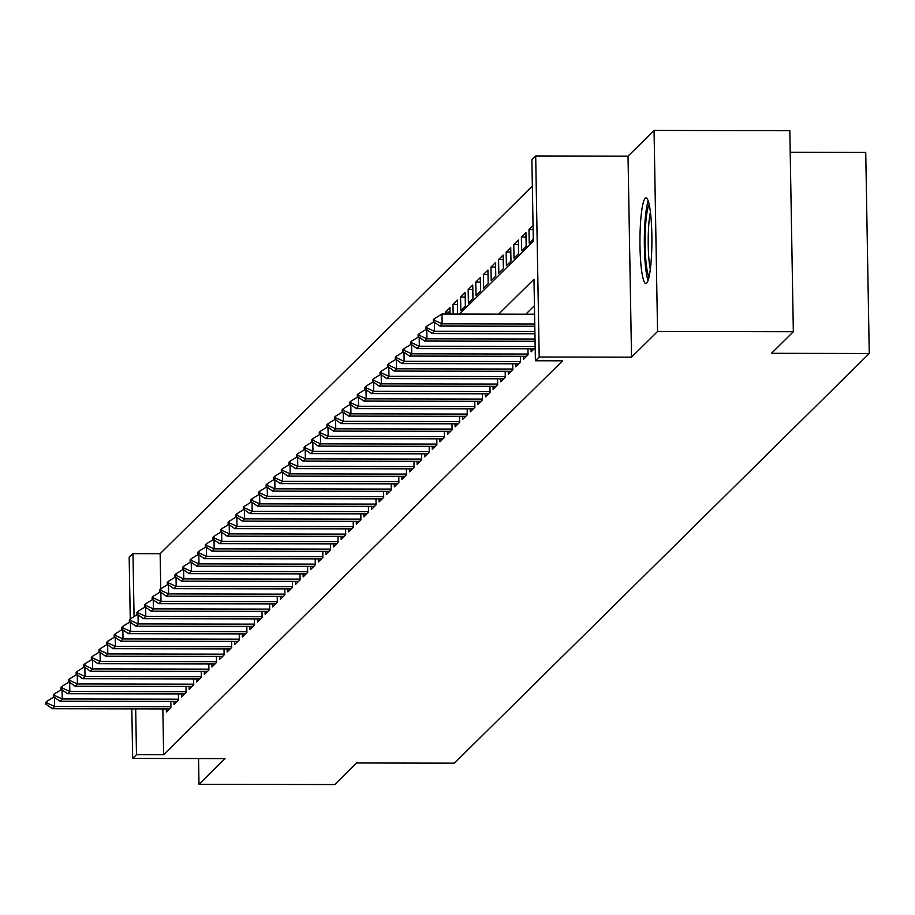<?xml version="1.0" encoding="UTF-8"?>
<svg xmlns="http://www.w3.org/2000/svg" width="915" height="915" viewBox="0 0 915 915"><rect width="100%" height="100%" fill="white"/><g stroke="black" fill="none" stroke-linecap="round" stroke-linejoin="round"><path stroke-width="1.37" d="M645.189 198.338A42.776 5.97 -89.9 0 0 639.962 243.642A42.776 5.97 -89.9 0 0 645.841 283.501A42.776 5.97 -89.9 0 0 646.665 283.101A42.776 5.97 -89.9 0 0 651.892 237.786A42.776 5.97 -89.9 0 0 646.001 197.937A42.776 5.97 -89.9 0 0 645.189 198.338M459.559 314.051L533.319 241.228L531.889 159.725L535.698 155.973L539.198 357.01L535.401 360.762L533.983 279.258L498.664 314.131M628.022 156.145L631.533 357.182L657.553 331.482L793.339 331.733L789.828 130.696L654.053 130.445L628.022 156.145L535.698 155.973M790.205 152.313L865.739 152.45L869.25 353.487L454.378 763.167L356.61 762.984L334.776 784.555L198.99 784.304L225.021 758.604L132.686 758.432L131.817 708.873M130.25 618.998L129.175 557.395L132.972 553.644L134.07 616.573M532.358 186.134L160.136 553.701L132.972 553.644M657.553 331.482L654.053 130.445M198.544 758.558L198.99 784.304M531.043 348.775L531.1 351.806L535.172 347.78M523.449 356.278L523.494 359.309L528.058 354.803L527.955 348.764M515.843 363.781L515.9 366.812L520.463 362.306L520.361 356.267M508.248 371.284L508.305 374.315L512.857 369.809L512.755 363.781M500.654 378.787L500.699 381.818L505.263 377.312L505.16 371.284M493.048 386.29L493.105 389.321L497.669 384.815L497.554 378.787M485.453 393.793L485.51 396.824L490.063 392.318L489.96 386.29M477.859 401.296L477.904 404.327L482.468 399.821L482.365 393.793M470.253 408.799L470.31 411.83L474.874 407.324L474.759 401.296M462.658 416.302L462.716 419.333L467.268 414.827L467.165 408.799M455.064 423.805L455.11 426.836L459.673 422.33L459.57 416.302M447.458 431.308L447.515 434.339L452.079 429.833L451.964 423.805M439.863 438.811L439.921 441.842L444.473 437.347L444.37 431.308M432.269 446.314L432.315 449.345L436.878 444.85L436.775 438.811M424.663 453.817L424.72 456.848L429.284 452.353L429.169 446.314M417.068 461.32L417.126 464.351L421.678 459.856L421.575 453.817M409.474 468.823L409.52 471.854L414.083 467.359L413.98 461.32M401.868 476.326L401.925 479.357L406.489 474.862L406.374 468.823M394.274 483.829L394.331 486.86L398.883 482.365L398.78 476.326M386.679 491.332L386.725 494.363L391.288 489.868L391.185 483.829M379.073 498.835L379.13 501.866L383.694 497.371L383.579 491.332M371.479 506.338L371.536 509.369L376.088 504.874L375.985 498.835M363.884 513.853L363.93 516.872L368.493 512.377L368.39 506.338M356.278 521.356L356.335 524.375L360.899 519.88L360.785 513.841M348.684 528.859L348.741 531.878L353.293 527.383L353.19 521.344M341.089 536.362L341.135 539.381L345.698 534.886L345.596 528.847M333.483 543.865L333.54 546.884L338.093 542.389L337.99 536.35M325.889 551.368L325.946 554.387L330.498 549.892L330.395 543.853M318.294 558.871L318.34 561.901L322.904 557.395L322.801 551.356M310.688 566.374L310.745 569.404L315.298 564.898L315.195 558.859M303.094 573.877L303.151 576.908L307.703 572.401L307.6 566.362M295.499 581.38L295.545 584.41L300.109 579.904L300.006 573.865M287.893 588.883L287.95 591.913L292.503 587.407L292.4 581.368M280.299 596.386L280.345 599.417L284.908 594.91L284.805 588.871M272.704 603.889L272.75 606.919L277.314 602.413L277.211 596.374M265.098 611.392L265.156 614.423L269.708 609.916L269.605 603.877M257.504 618.895L257.55 621.926L262.113 617.419L262.01 611.38M249.898 626.398L249.955 629.429L254.519 624.922L254.404 618.883M242.303 633.901L242.361 636.932L246.913 632.425L246.81 626.386M234.709 641.404L234.755 644.435L239.318 639.928L239.215 633.889M227.103 648.907L227.16 651.938L231.724 647.431L231.609 641.392M219.508 656.41L219.566 659.44L224.118 654.934L224.015 648.895M211.914 663.913L211.96 666.944L216.523 662.437L216.42 656.398M204.308 671.416L204.365 674.447L208.929 669.94L208.814 663.913M196.714 678.919L196.771 681.95L201.323 677.443L201.22 671.416M189.119 686.422L189.165 689.452L193.728 684.946L193.625 678.919M181.513 693.925L181.57 696.956L186.134 692.449L186.019 686.422M173.919 701.428L173.976 704.458L178.528 699.952L178.425 693.925M450.02 312.095L445.376 312.095L449.94 307.589L450.054 314.039M457.614 304.592L452.982 304.592L457.534 300.086L457.386 314.051M465.22 297.089L460.577 297.089L465.14 292.583L465.369 306.17L460.817 310.665L460.577 297.089M472.815 289.586L468.171 289.586L472.735 285.08L472.975 298.667L468.411 303.162L468.171 289.586M480.409 282.083L475.777 282.083L480.329 277.577L480.569 291.164L476.017 295.659L475.777 282.083M488.015 274.58L483.372 274.58L487.935 270.074L488.175 283.661L483.612 288.156L483.372 274.58M495.61 267.077L490.978 267.077L495.53 262.571L495.77 276.158L491.206 280.653L490.978 267.077M503.204 259.574L498.572 259.574L503.124 255.068L503.364 268.644L498.812 273.15L498.572 259.574M510.81 252.071L506.167 252.06L510.73 247.565L510.97 261.141L506.407 265.647L506.167 252.06M518.405 244.568L513.773 244.557L518.325 240.062L518.565 253.638L514.001 258.144L513.773 244.557M525.999 237.065L521.367 237.054L525.931 232.559L526.159 246.135L521.607 250.641L521.367 237.054M533.113 229.562L528.962 229.551L533.045 225.525M160.136 553.701L160.743 588.883M445.411 314.028L445.376 312.095M453.142 314.039L452.982 304.592M528.962 229.551L529.202 243.138L533.285 239.112M162.847 708.931L163.636 754.726L562.565 360.807L535.401 360.762M534.44 305.667L525.828 314.177M166.324 708.931L166.37 711.962L170.933 707.455L170.831 701.428M631.533 357.182L539.198 357.01M163.636 754.726L136.484 754.681L132.686 758.432M793.339 331.733L771.494 353.304L869.25 353.487M135.683 708.873L136.484 754.681M54.465 697.333L54.614 706.471L170.922 706.689M45.773 704.07L46.917 702.949L46.894 701.313L45.75 702.434L45.773 704.07L52.338 708.725L169.435 708.942M46.917 702.949L54.614 706.471L52.338 708.725M53.962 696.99L46.894 701.313M649.055 276.833A37.023 5.17 90.1 0 1 646.15 263.451A37.023 5.17 90.1 0 1 649.192 204.617M650.416 212.063A34.278 4.781 -89.9 0 0 649.17 261.77A34.278 4.781 -89.9 0 0 650.302 269.387M648.22 201.014A42.513 5.936 -89.9 0 0 645.533 266.814A42.513 5.936 -89.9 0 0 648.072 280.425M62.06 689.83L62.22 698.969L178.517 699.186M53.379 696.567L54.511 695.446L54.488 693.81L53.345 694.931L53.379 696.567L59.944 701.222L177.03 701.439M54.511 695.446L62.22 698.969L59.944 701.222M61.568 689.487L54.488 693.81M69.654 682.327L69.814 691.466L186.111 691.683M60.973 689.064L62.117 687.943L62.083 686.307L60.95 687.428L60.973 689.064L67.538 693.719L184.636 693.936M62.117 687.943L69.814 691.466L67.538 693.719M69.163 681.972L62.083 686.307M77.26 674.824L77.42 683.962L193.717 684.18M68.579 681.561L69.712 680.44L69.689 678.804L68.545 679.925L68.579 681.561L75.133 686.216L192.23 686.433M69.712 680.44L77.42 683.962L75.133 686.216M76.757 674.469L69.689 678.804M84.855 667.321L85.015 676.46L201.311 676.677M76.174 674.058L77.317 672.925L77.283 671.301L76.139 672.422L76.174 674.058L82.739 678.713L199.825 678.93M77.317 672.925L85.015 676.46L82.739 678.713M84.363 666.966L77.283 671.301M92.449 659.818L92.609 668.957L208.906 669.174M83.768 666.555L84.912 665.422L84.878 663.798L83.745 664.919L83.768 666.555L90.333 671.21L207.431 671.427M84.912 665.422L92.609 668.957L90.333 671.21M91.958 659.463L84.878 663.798M100.055 652.315L100.215 661.454L216.512 661.671M91.374 659.052L92.507 657.919L92.484 656.295L91.34 657.416L91.374 659.052L97.928 663.695L215.025 663.924M92.507 657.919L100.215 661.454L97.928 663.695M99.552 651.96L92.484 656.295M107.65 644.812L107.81 653.951L224.106 654.168M98.969 651.549L100.112 650.416L100.078 648.792L98.934 649.913L98.969 651.549L105.534 656.192L222.619 656.41M100.112 650.416L107.81 653.951L105.534 656.192M107.158 644.457L100.078 648.792M115.244 637.309L115.404 646.448L231.701 646.665M106.563 644.046L107.707 642.913L107.673 641.289L106.54 642.41L106.563 644.046L113.128 648.689L230.225 648.907M107.707 642.913L115.404 646.448L113.128 648.689M114.752 636.954L107.673 641.289M122.85 629.806L123.01 638.945L239.307 639.162M114.169 636.543L115.301 635.41L115.279 633.786L114.135 634.907L114.169 636.543L120.723 641.186L237.82 641.404M115.301 635.41L123.01 638.945L120.723 641.186M122.358 629.451L115.279 633.786M130.445 622.303L130.605 631.442L246.901 631.647M121.764 629.04L122.907 627.907L122.873 626.283L121.729 627.404L121.764 629.04L128.329 633.683L245.414 633.901M122.907 627.907L130.605 631.442L128.329 633.683M129.953 621.948L122.873 626.283M138.039 614.8L138.199 623.938L254.507 624.144M129.358 621.537L130.502 620.404L130.468 618.78L129.335 619.901L129.358 621.537L135.923 626.18L253.02 626.398M130.502 620.404L138.199 623.938L135.923 626.18M137.547 614.445L130.468 618.78M145.645 607.297L145.805 616.436L262.102 616.641M136.964 614.034L138.096 612.901L138.073 611.277L136.93 612.398L136.964 614.034L143.518 618.677L260.615 618.895M138.096 612.901L145.805 616.436L143.518 618.677M145.153 606.942L138.073 611.277M153.24 599.794L153.4 608.921L269.696 609.138M144.559 606.531L145.702 605.398L145.668 603.774L144.524 604.895L144.559 606.531L151.124 611.174L268.209 611.392M145.702 605.398L153.4 608.921L151.124 611.174M152.748 599.439L145.668 603.774M160.834 592.291L160.994 601.418L277.302 601.635M152.153 599.028L153.297 597.895L153.263 596.271L152.13 597.392L152.153 599.028L158.718 603.671L275.815 603.889M153.297 597.895L160.994 601.418L158.718 603.671M160.342 591.936L153.263 596.271M168.44 584.788L168.6 593.915L284.897 594.132M159.759 591.525L160.891 590.392L160.868 588.768L159.725 589.889L159.759 591.525L166.313 596.168L283.41 596.386M160.891 590.392L168.6 593.915L166.313 596.168M167.948 584.433L160.868 588.768M176.035 577.285L176.195 586.412L292.491 586.629M167.353 584.022L168.497 582.889L168.463 581.265L167.319 582.386L167.353 584.022L173.919 588.665L291.016 588.883M168.497 582.889L176.195 586.412L173.919 588.665M175.543 576.93L168.463 581.265M183.629 569.782L183.789 578.909L300.097 579.126M174.948 576.519L176.092 575.386L176.057 573.762L174.925 574.883L174.948 576.519L181.513 581.162L298.61 581.38M176.092 575.386L183.789 578.909L181.513 581.162M183.137 569.427L176.057 573.762M191.235 562.279L191.395 571.406L307.692 571.623M182.554 569.016L183.686 567.883L183.663 566.259L182.52 567.38L182.554 569.016L189.108 573.659L306.205 573.877M183.686 567.883L191.395 571.406L189.108 573.659M190.743 561.924L183.663 566.259M198.83 554.776L198.99 563.903L315.286 564.12M190.148 561.513L191.292 560.38L191.258 558.756L190.126 559.877L190.148 561.513L196.714 566.156L313.811 566.374M191.292 560.38L198.99 563.903L196.714 566.156M198.338 554.421L191.258 558.756M206.424 547.273L206.584 556.4L322.892 556.617M197.743 553.998L198.887 552.877L198.864 551.253L197.72 552.374L197.743 553.998L204.308 558.653L321.405 558.871M198.887 552.877L206.584 556.4L204.308 558.653M205.932 546.918L198.864 551.253M214.03 539.77L214.19 548.897L330.487 549.114M205.349 546.495L206.481 545.374L206.458 543.75L205.315 544.871L205.349 546.495L211.903 551.15L329 551.368M206.481 545.374L214.19 548.897L211.903 551.15M213.538 539.415L206.458 543.75M221.624 532.267L221.785 541.394L338.081 541.611M212.943 538.992L214.087 537.871L214.053 536.247L212.921 537.368L212.943 538.992L219.508 543.647L336.606 543.865M214.087 537.871L221.785 541.394L219.508 543.647M221.133 531.912L214.053 536.247M229.219 524.764L229.379 533.891L345.687 534.108M220.538 531.489L221.682 530.368L221.659 528.744L220.515 529.865L220.538 531.489L227.103 536.144L344.2 536.362M221.682 530.368L229.379 533.891L227.103 536.144M228.727 524.409L221.659 528.744M236.825 517.261L236.985 526.388L353.281 526.605M228.144 523.986L229.276 522.865L229.253 521.23L228.109 522.362L228.144 523.986L234.697 528.641L351.795 528.859M229.276 522.865L236.985 526.388L234.697 528.641M236.333 516.906L229.253 521.23M244.419 509.747L244.58 518.885L360.876 519.102M235.738 516.483L236.882 515.362L236.848 513.727L235.715 514.859L235.738 516.483L242.303 521.138L359.401 521.356M236.882 515.362L244.58 518.885L242.303 521.138M243.928 509.403L236.848 513.727M252.014 502.244L252.174 511.382L368.482 511.599M243.333 508.98L244.477 507.859L244.454 506.224L243.31 507.356L243.333 508.98L249.898 513.635L366.995 513.853M244.477 507.859L252.174 511.382L249.898 513.635M251.522 501.9L244.454 506.224M259.62 494.74L259.78 503.879L376.076 504.096M250.939 501.477L252.071 500.356L252.048 498.721L250.904 499.853L250.939 501.477L257.492 506.132L374.59 506.35M252.071 500.356L259.78 503.879L257.492 506.132M259.128 494.397L252.048 498.721M267.214 487.238L267.374 496.376L383.671 496.593M258.533 493.974L259.677 492.853L259.643 491.218L258.51 492.35L258.533 493.974L265.098 498.629L382.196 498.847M259.677 492.853L267.374 496.376L265.098 498.629M266.723 486.894L259.643 491.218M274.82 479.735L274.969 488.873L391.277 489.09M266.128 486.471L267.272 485.35L267.249 483.715L266.105 484.847L266.128 486.471L272.693 491.126L389.79 491.344M267.272 485.35L274.969 488.873L272.693 491.126M274.317 479.391L267.249 483.715M282.415 472.232L282.575 481.37L398.871 481.587M273.734 478.968L274.866 477.847L274.843 476.212L273.699 477.344L273.734 478.968L280.287 483.623L397.385 483.841M274.866 477.847L282.575 481.37L280.287 483.623M281.923 471.888L274.843 476.212M290.009 464.728L290.169 473.867L406.466 474.084M281.328 471.465L282.472 470.344L282.438 468.709L281.305 469.841L281.328 471.465L287.893 476.12L404.99 476.338M282.472 470.344L290.169 473.867L287.893 476.12M289.517 464.385L282.438 468.709M297.615 457.226L297.764 466.364L414.072 466.581M288.923 463.962L290.066 462.841L290.044 461.206L288.9 462.338L288.923 463.962L295.488 468.617L412.585 468.835M290.066 462.841L297.764 466.364L295.488 468.617M297.112 456.882L290.044 461.206M305.21 449.723L305.37 458.861L421.666 459.078M296.529 456.459L297.661 455.338L297.638 453.703L296.494 454.835L296.529 456.459L303.094 461.114L420.179 461.332M297.661 455.338L305.37 458.861L303.094 461.114M304.718 449.379L297.638 453.703M312.804 442.219L312.964 451.358L429.261 451.575M304.123 448.956L305.267 447.835L305.233 446.2L304.1 447.332L304.123 448.956L310.688 453.611L427.785 453.829M305.267 447.835L312.964 451.358L310.688 453.611M312.312 441.876L305.233 446.2M320.41 434.716L320.57 443.855L436.867 444.072M311.729 441.453L312.861 440.332L312.839 438.697L311.695 439.829L311.729 441.453L318.283 446.108L435.38 446.326M312.861 440.332L320.57 443.855L318.283 446.108M319.907 434.373L312.839 438.697M328.005 427.214L328.165 436.352L444.461 436.569M319.324 433.95L320.456 432.829L320.433 431.194L319.289 432.326L319.324 433.95L325.889 438.605L442.974 438.823M320.456 432.829L328.165 436.352L325.889 438.605M327.513 426.87L320.433 431.194M335.599 419.71L335.759 428.849L452.056 429.066M326.918 426.447L328.062 425.326L328.028 423.691L326.895 424.823L326.918 426.447L333.483 431.102L450.58 431.32M328.062 425.326L335.759 428.849L333.483 431.102M335.107 419.367L328.028 423.691M343.205 412.207L343.365 421.346L459.662 421.563M334.524 418.944L335.656 417.823L335.633 416.188L334.49 417.32L334.524 418.944L341.078 423.599L458.175 423.817M335.656 417.823L343.365 421.346L341.078 423.599M342.702 411.864L335.633 416.188M350.8 404.704L350.96 413.843L467.256 414.06M342.119 411.441L343.262 410.32L343.228 408.685L342.084 409.817L342.119 411.441L348.684 416.096L465.769 416.314M343.262 410.32L350.96 413.843L348.684 416.096M350.308 404.361L343.228 408.685M358.394 397.202L358.554 406.34L474.851 406.557M349.713 403.938L350.857 402.817L350.822 401.182L349.69 402.303L349.713 403.938L356.278 408.593L473.375 408.811M350.857 402.817L358.554 406.34L356.278 408.593M357.902 396.858L350.822 401.182M366 389.699L366.16 398.837L482.457 399.054M357.319 396.435L358.451 395.314L358.428 393.679L357.285 394.8L357.319 396.435L363.873 401.09L480.97 401.308M358.451 395.314L366.16 398.837L363.873 401.09M365.497 389.355L358.428 393.679M373.594 382.196L373.755 391.334L490.051 391.551M364.913 388.932L366.057 387.811L366.023 386.176L364.879 387.297L364.913 388.932L371.479 393.587L488.564 393.805M366.057 387.811L373.755 391.334L371.479 393.587M373.103 381.841L366.023 386.176M381.189 374.693L381.349 383.831L497.657 384.048M372.508 381.429L373.652 380.308L373.617 378.673L372.485 379.794L372.508 381.429L379.073 386.084L496.17 386.302M373.652 380.308L381.349 383.831L379.073 386.084M380.697 374.338L373.617 378.673M388.795 367.19L388.955 376.328L505.252 376.545M380.114 373.926L381.246 372.794L381.223 371.17L380.08 372.291L380.114 373.926L386.668 378.581L503.765 378.799M381.246 372.794L388.955 376.328L386.668 378.581M388.303 366.835L381.223 371.17M396.389 359.687L396.55 368.825L512.846 369.042M387.708 366.423L388.852 365.291L388.818 363.667L387.674 364.788L387.708 366.423L394.274 371.078L511.359 371.296M388.852 365.291L396.55 368.825L394.274 371.078M395.898 359.332L388.818 363.667M403.984 352.184L404.144 361.322L520.452 361.539M395.303 358.92L396.447 357.788L396.412 356.164L395.28 357.285L395.303 358.92L401.868 363.564L518.965 363.793M396.447 357.788L404.144 361.322L401.868 363.564M403.492 351.829L396.412 356.164M411.59 344.681L411.75 353.819L528.047 354.036M402.909 351.417L404.041 350.285L404.018 348.661L402.875 349.782L402.909 351.417L409.463 356.061L526.56 356.278M404.041 350.285L411.75 353.819L409.463 356.061M411.098 344.326L404.018 348.661M419.184 337.178L419.344 346.316L535.161 346.522M410.503 343.914L411.647 342.782L411.613 341.158L410.469 342.279L410.503 343.914L417.068 348.558L534.166 348.775M411.647 342.782L419.344 346.316L417.068 348.558M418.693 336.823L411.613 341.158M426.779 329.675L426.939 338.813L535.023 339.007M418.098 336.411L419.242 335.279L419.207 333.655L418.075 334.776L418.098 336.411L424.663 341.055L535.069 341.261M419.242 335.279L426.939 338.813L424.663 341.055M426.287 329.32L419.207 333.655M434.385 322.172L434.545 331.31L534.898 331.493M425.704 328.908L426.836 327.776L426.813 326.152L425.669 327.273L425.704 328.908L432.257 333.552L534.932 333.746M426.836 327.776L434.545 331.31L432.257 333.552M433.893 321.817L426.813 326.152M434.442 320.273L434.408 318.649L433.275 319.77L433.298 321.405L434.442 320.273L442.139 323.807L441.968 314.017L534.589 314.2M534.806 326.232L439.863 326.049L442.139 323.807L534.76 323.979M433.298 321.405L439.863 326.049M441.968 314.017L434.408 318.649"/></g></svg>
